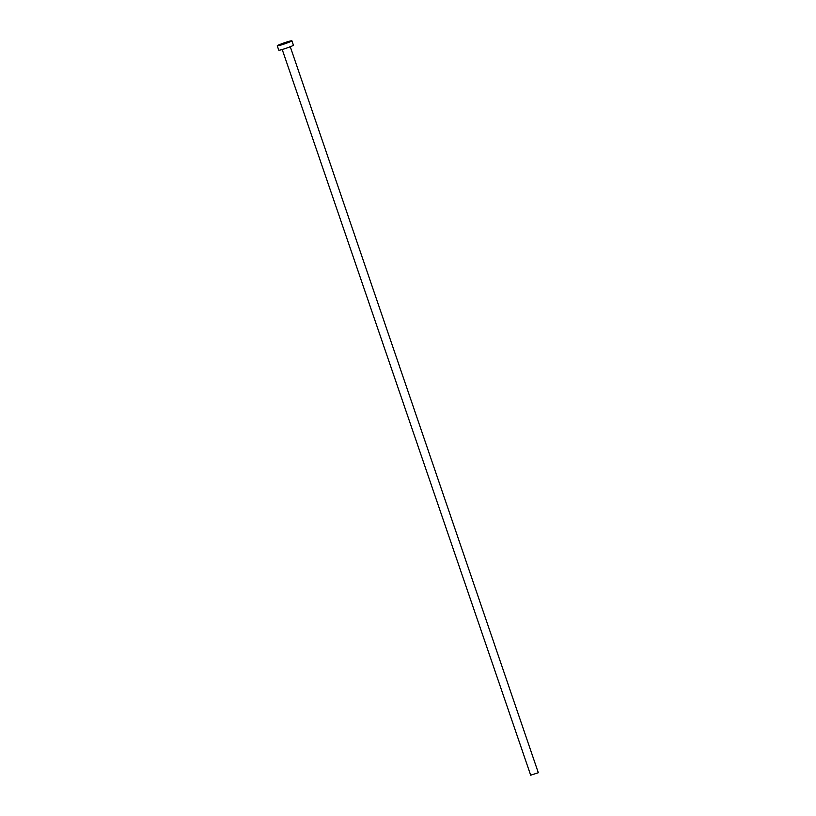 <?xml version="1.0" encoding="UTF-8"?>
<svg xmlns="http://www.w3.org/2000/svg" width="816" height="816" viewBox="0 0 816 816"><rect width="100%" height="100%" fill="white"/><g stroke="black" fill="none" stroke-linecap="round" stroke-linejoin="round"><path stroke-width="1.22" d="M290.272 46.736L538.315 772.732L530.675 775.2L282.214 49.501M291.914 40.8L293.413 45.186A7.742 0.541 161.1 0 1 292.658 45.706A7.742 0.541 161.1 0 1 284.509 48.787A7.742 0.541 161.1 0 1 278.766 50.194L277.267 45.818A7.742 0.541 161.1 0 1 278.032 45.288A7.742 0.541 161.1 0 1 286.171 42.208A7.742 0.541 161.1 0 1 291.914 40.8A7.742 0.541 161.1 0 1 291.159 41.32A7.742 0.541 161.1 0 1 283.009 44.401A7.742 0.541 161.1 0 1 277.267 45.818"/></g></svg>

